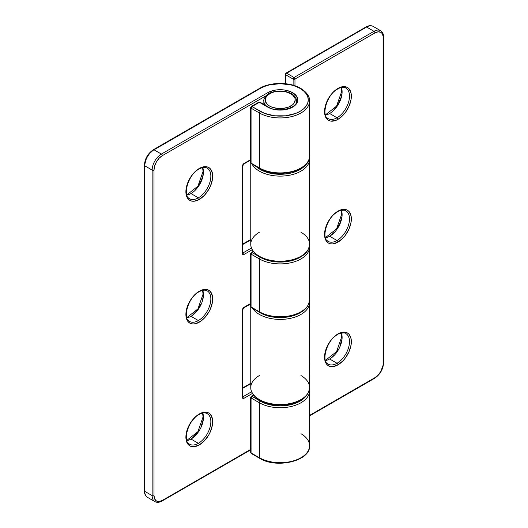 <?xml version="1.0" encoding="UTF-8"?>
<svg xmlns="http://www.w3.org/2000/svg" width="528" height="528" viewBox="0 0 528 528"><rect width="100%" height="100%" fill="white"/><g stroke="black" fill="none" stroke-linecap="round" stroke-linejoin="round"><path stroke-width="0.79" d="M346.955 88.902A17.648 10.19 -60 0 1 348.203 103.303A17.648 10.19 -60 0 1 337.022 117.77L329.63 113.5L337.022 117.77A17.648 10.19 -60 0 1 328.198 118.648C320.938 116.213 326.66 94.413 337.676 89.021C338.356 87.826 345.668 86.704 345.847 88.077A17.648 10.19 -60 0 1 348.553 102.221A17.648 10.19 -60 0 1 337.022 117.77A1.307 0.752 60 0 1 337.946 119.374A18.955 10.943 120 0 0 351.351 96.155A18.955 10.943 120 0 0 337.946 88.42L332.818 92.558L330.502 95.33L328.469 98.426L325.565 105.125L324.548 111.632L325.565 116.972L326.806 118.932L328.469 120.311L330.502 121.064L335.333 120.589L337.946 119.374L343.075 115.236L345.398 112.464L349.094 106.062L351.094 99.323L351.094 93.291L349.094 88.862L347.424 87.483L345.398 86.731L343.075 86.638L337.946 88.42A1.307 0.752 60 0 1 337.676 89.021A1.307 0.752 -120 0 0 337.946 88.42A18.955 10.943 120 0 0 324.548 111.632A18.955 10.943 120 0 0 337.946 119.374A1.307 0.752 -120 0 0 337.022 117.77A17.648 10.19 -60 0 1 327.096 117.823M325.512 115.071A17.648 10.19 120 0 0 329.63 113.5A17.648 10.19 120 0 0 342.111 91.892A1.307 0.752 180 0 1 341.728 91.357A1.307 0.752 0 0 0 342.111 91.892A17.648 10.19 120 0 0 341.411 87.536M346.955 334.396A17.648 10.19 -60 0 1 348.203 348.797A17.648 10.19 -60 0 1 337.022 363.264L329.63 358.994L337.022 363.264A17.648 10.19 -60 0 1 328.198 364.142C320.938 361.706 326.66 339.907 337.676 334.508C338.356 333.32 345.668 332.191 345.847 333.571A17.648 10.19 -60 0 1 348.553 347.714A17.648 10.19 -60 0 1 337.022 363.264A1.307 0.752 60 0 1 337.946 364.868A18.955 10.943 120 0 0 351.351 341.649A18.955 10.943 120 0 0 337.946 333.914L332.818 338.052L330.502 340.817L328.469 343.919L325.565 350.618L324.548 357.126L325.565 362.459L326.806 364.419L328.469 365.805L330.502 366.557L332.818 366.65L337.946 364.868L343.075 360.73L345.398 357.958L349.094 351.556L351.094 344.817L351.094 338.778L349.094 334.356L347.424 332.977L345.398 332.224L343.075 332.132L337.946 333.914A1.307 0.752 60 0 1 337.676 334.508A1.307 0.752 -120 0 0 337.946 333.914A18.955 10.943 120 0 0 324.548 357.126A18.955 10.943 120 0 0 337.946 364.868A1.307 0.752 -120 0 0 337.022 363.264A17.648 10.19 -60 0 1 327.096 363.317M325.512 360.565A17.648 10.19 120 0 0 329.63 358.994A17.648 10.19 120 0 0 342.111 337.379A1.307 0.752 180 0 1 341.728 336.851A1.307 0.752 0 0 0 342.111 337.379A17.648 10.19 120 0 0 341.411 333.029M346.955 211.649A17.648 10.19 -60 0 1 348.203 226.05A17.648 10.19 -60 0 1 337.022 240.517L329.63 236.247L337.022 240.517A17.648 10.19 -60 0 1 328.198 241.395C320.938 238.96 326.66 217.16 337.676 211.768C338.356 210.573 345.668 209.451 345.847 210.824A17.648 10.19 -60 0 1 348.553 224.968A17.648 10.19 -60 0 1 337.022 240.517A1.307 0.752 60 0 1 337.946 242.121A18.955 10.943 120 0 0 351.351 218.902A18.955 10.943 120 0 0 337.946 211.167L332.818 215.305L330.502 218.071L328.469 221.173L325.565 227.872L324.548 234.379L325.565 239.712L326.806 241.679L328.469 243.058L330.502 243.811L332.818 243.903L337.946 242.121L343.075 237.983L345.398 235.211L349.094 228.809L351.094 222.07L351.094 216.031L349.094 211.609L347.424 210.23L345.398 209.477L343.075 209.385L337.946 211.167A1.307 0.752 60 0 1 337.676 211.768A1.307 0.752 -120 0 0 337.946 211.167A18.955 10.943 120 0 0 324.548 234.379A18.955 10.943 120 0 0 337.946 242.121A1.307 0.752 -120 0 0 337.022 240.517A17.648 10.19 -60 0 1 327.096 240.57M325.512 237.818A17.648 10.19 120 0 0 329.63 236.247A17.648 10.19 120 0 0 342.111 214.639A1.307 0.752 180 0 1 341.728 214.104A1.307 0.752 0 0 0 342.111 214.639A17.648 10.19 120 0 0 341.411 210.283M264.561 402.105L260.304 400.085A1.307 0.752 -60 0 1 259.651 400.151A1.307 0.752 -60 0 1 259.38 399.557A29.41 16.982 180 0 1 250.76 387.545A29.41 16.982 180 0 1 259.38 375.54M264.561 258.812L260.304 256.793A1.307 0.752 -60 0 1 259.651 256.859A1.307 0.752 -60 0 1 259.38 256.258A29.41 16.982 180 0 1 250.76 244.253A29.41 16.982 180 0 1 259.38 232.247M300.973 232.247A29.41 16.982 180 0 1 309.322 246.536A29.41 16.982 180 0 1 289.575 260.344A29.41 16.982 180 0 1 259.38 256.258A1.307 0.752 120 0 0 259.651 256.859C253.664 253.136 250.701 248.939 250.76 244.253A29.41 16.982 0 0 0 259.38 256.258A29.41 16.982 0 0 0 291.43 259.941A29.41 16.982 0 0 0 309.586 244.253L309.586 159.133A29.41 16.982 180 0 1 284.592 175.923A29.41 16.982 180 0 1 252.087 164.168M309.461 157.562A29.41 16.982 180 0 1 309.586 159.133L309.467 157.529M285.721 73.742A1.307 0.752 60 0 1 285.991 73.148A1.307 0.752 60 0 1 286.645 73.207A1.307 0.752 120 0 0 285.721 74.811A1.307 0.752 180 0 1 285.338 74.276A1.307 0.752 0 0 0 285.721 74.811L285.721 83.741L285.721 74.811L293.119 79.081L294.967 79.081L294.967 85.78L294.967 79.081L374.92 32.921L378.107 31.812L380.807 32.333L381.843 33.191L383.084 35.937L383.084 365.231L380.807 371.468L378.107 375.104L374.92 377.672L309.586 415.397L374.92 377.672A1.307 0.752 60 0 1 374.649 378.272A1.307 0.752 -120 0 0 374.92 377.672A11.768 6.791 -60 0 0 383.242 363.264A1.307 0.752 0 0 0 383.625 362.729A1.307 0.752 180 0 1 383.242 363.264L383.242 37.719A1.307 0.752 0 0 0 383.625 37.184A1.307 0.752 180 0 1 383.242 37.719A11.768 6.791 -60 0 0 374.92 32.921A1.307 0.752 -120 0 0 373.996 31.317L366.604 27.047L286.645 73.207L294.043 77.477L373.996 31.317A13.075 7.55 -60 0 1 380.536 30.67A13.075 7.55 -60 0 1 383.242 36.656A1.307 0.752 180 0 1 383.625 37.184L383.625 362.729C383.117 369.343 380.12 374.524 374.649 378.272A1.307 0.752 60 0 1 373.996 378.206M341.854 216.737L339.847 223.469L336.151 229.878M333.835 232.643L331.32 234.973M341.854 339.484L339.847 346.216M338.184 349.523L336.151 352.625M333.835 355.39L331.32 357.72M341.854 93.991L341.088 97.337L338.184 104.029L333.835 109.897M309.5 301.118A29.41 16.982 180 0 1 309.586 302.425A29.41 16.982 180 0 1 285.318 319.143A29.41 16.982 180 0 1 252.562 308.273A29.41 16.982 0 0 0 284.711 319.202A29.41 16.982 0 0 0 309.56 303.138M300.973 375.54A29.41 16.982 180 0 1 309.322 389.829A29.41 16.982 180 0 1 289.575 403.636A29.41 16.982 180 0 1 259.38 399.557A1.307 0.752 120 0 0 259.651 400.151C253.664 396.429 250.701 392.231 250.76 387.545A29.41 16.982 0 0 0 259.38 399.557A29.41 16.982 0 0 0 291.43 403.234A29.41 16.982 0 0 0 309.586 387.545L309.507 301.092M256.238 166.564A28.103 16.229 180 0 0 282.632 174.227A28.103 16.229 180 0 0 306.313 164.03L304.286 166.406L299.053 170.089L292.195 172.735L284.302 174.115L276.052 174.115L268.158 172.735L261.301 170.089L256.067 166.406M293.119 79.081L293.119 85.193L293.119 79.081A1.307 0.752 -60 0 1 294.043 77.477L286.645 73.207L366.604 27.047L373.996 31.317L294.043 77.477L293.119 79.081A1.307 0.752 180 0 0 294.967 79.081L294.043 77.477A1.307 0.752 60 0 1 294.967 79.081L374.92 32.921A1.307 0.752 60 0 0 373.996 31.317A13.075 7.55 120 0 1 380.536 30.67L373.138 26.4A13.075 7.55 120 0 0 366.604 27.047A13.075 7.55 -60 0 1 373.138 26.4C371.026 25.278 368.623 25.469 365.95 26.981A1.307 0.752 60 0 1 366.604 27.047A1.307 0.752 -120 0 0 365.95 26.981L285.991 73.148A1.307 0.752 -120 0 1 286.645 73.207A1.307 0.752 -60 0 0 285.721 74.811L293.119 79.081M280.177 404.837L290.935 403.603L295.792 402.105L300.049 400.085M280.177 261.545L290.935 260.311L295.792 258.812L300.049 256.793M258.608 311.764A28.103 16.229 180 0 0 302.313 311.355L299.053 313.381L292.195 316.028L288.334 316.886L280.177 317.585L272.019 316.886L268.158 316.028L261.301 313.381L258.449 311.652M251.863 163.726A29.41 16.982 0 0 0 283.582 176.002A29.41 16.982 0 0 0 309.56 159.845M285.991 73.148L285.338 74.276L285.338 83.695M329.63 236.247A17.648 10.19 120 0 0 342.111 214.639M329.63 358.994A17.648 10.19 120 0 0 342.111 337.379M329.63 113.5A17.648 10.19 120 0 0 342.111 91.892M208.303 414.447A17.648 10.19 -60 0 1 209.55 428.848A17.648 10.19 -60 0 1 198.37 443.315A1.307 0.752 60 0 1 199.294 444.919A18.955 10.943 120 0 0 212.698 421.7A18.955 10.943 120 0 0 199.294 413.965A1.307 0.752 60 0 1 199.023 414.559A1.307 0.752 -120 0 0 199.294 413.965L196.68 415.767L191.849 420.869L188.153 427.277L186.146 434.009L186.146 440.048L186.912 442.51L188.153 444.47L189.816 445.856L191.849 446.609L194.165 446.701L199.294 444.919L204.422 440.774L208.771 434.914L210.441 431.607L212.441 424.868L212.441 418.829L210.441 414.407L208.771 413.021L206.738 412.276L204.422 412.183L199.294 413.965A18.955 10.943 120 0 0 185.889 437.177A18.955 10.943 120 0 0 199.294 444.919A1.307 0.752 -120 0 0 198.37 443.315A17.648 10.19 -60 0 1 189.545 444.187C182.285 441.751 188.008 419.958 199.023 414.559C202.462 412.724 205.181 412.414 207.194 413.622A17.648 10.19 -60 0 1 209.9 427.766A17.648 10.19 -60 0 1 198.37 443.315L190.978 439.045A17.648 10.19 120 0 0 203.452 417.43A1.307 0.752 180 0 1 203.069 416.896A1.307 0.752 0 0 0 203.452 417.43A17.648 10.19 120 0 0 202.759 413.081M208.303 168.953A17.648 10.19 -60 0 1 209.55 183.355A17.648 10.19 -60 0 1 198.37 197.822A1.307 0.752 60 0 1 199.294 199.426A18.955 10.943 120 0 0 212.698 176.207A18.955 10.943 120 0 0 199.294 168.472A1.307 0.752 60 0 1 199.023 169.072A1.307 0.752 -120 0 0 199.294 168.472L194.165 172.61L191.849 175.375L188.153 181.784L186.146 188.516L186.146 194.555L186.912 197.017L188.153 198.977L189.816 200.363L191.849 201.115L194.165 201.208L199.294 199.426L204.422 195.287L208.771 189.42L210.441 186.113L212.441 179.375L212.441 173.336L210.441 168.914L208.771 167.534L206.738 166.782L204.422 166.69L199.294 168.472A18.955 10.943 120 0 0 185.889 191.684A18.955 10.943 120 0 0 199.294 199.426A1.307 0.752 -120 0 0 198.37 197.822A17.648 10.19 -60 0 1 189.545 198.7C182.285 196.264 188.008 174.464 199.023 169.072C202.462 167.231 205.181 166.921 207.194 168.128A17.648 10.19 -60 0 1 209.9 182.272A17.648 10.19 -60 0 1 198.37 197.822L190.978 193.552A17.648 10.19 120 0 0 203.452 171.943A1.307 0.752 180 0 1 203.069 171.409A1.307 0.752 0 0 0 203.452 171.943A17.648 10.19 120 0 0 202.759 167.587M208.303 291.7A17.648 10.19 -60 0 1 209.55 306.101A17.648 10.19 -60 0 1 198.37 320.569A1.307 0.752 60 0 1 199.294 322.172A18.955 10.943 120 0 0 212.698 298.954A18.955 10.943 120 0 0 199.294 291.218A1.307 0.752 60 0 1 199.023 291.812A1.307 0.752 -120 0 0 199.294 291.218L194.165 295.357L191.849 298.122L188.153 304.531L186.146 311.263L186.146 317.302L186.912 319.763L188.153 321.724L189.816 323.11L191.849 323.862L194.165 323.954L199.294 322.172L204.422 318.034L208.771 312.167L210.441 308.86L212.441 302.122L212.441 296.083L210.441 291.661L208.771 290.281L206.738 289.529L204.422 289.436L199.294 291.218A18.955 10.943 120 0 0 185.889 314.431A18.955 10.943 120 0 0 199.294 322.172A1.307 0.752 -120 0 0 198.37 320.569A17.648 10.19 -60 0 1 189.545 321.446C182.285 319.004 188.008 297.211 199.023 291.812C202.462 289.978 205.181 289.667 207.194 290.875A17.648 10.19 -60 0 1 209.9 305.019A17.648 10.19 -60 0 1 198.37 320.569L190.978 316.298A17.648 10.19 120 0 0 203.452 294.683A1.307 0.752 180 0 1 203.069 294.155A1.307 0.752 0 0 0 203.452 294.683A17.648 10.19 120 0 0 202.759 290.334M291.786 93.885A1.307 0.752 -60 0 1 292.657 92.69A17.648 10.19 -0 0 0 267.696 92.69A1.307 0.752 60 0 1 268.567 93.885A1.307 0.752 -120 0 0 267.696 92.69L161.396 154.064L154.004 149.794L260.304 88.42A28.103 16.229 180 0 1 300.049 88.42A1.307 0.752 -60 0 1 300.703 88.354A1.307 0.752 -60 0 1 300.973 88.955A29.41 16.982 180 0 1 309.586 100.96A29.41 16.982 180 0 1 291.43 116.648A29.41 16.982 180 0 1 259.38 112.966L259.38 167.937A29.41 16.982 -0 0 0 291.43 171.62A29.41 16.982 -0 0 0 309.586 155.932A29.41 16.982 180 0 1 291.43 171.62A29.41 16.982 180 0 1 259.38 167.937L251.057 163.132L251.057 108.167L259.38 112.966L259.38 167.937A1.307 0.752 120 0 0 259.651 168.538A1.307 0.752 -60 0 1 259.38 167.937L251.057 163.132A1.307 0.752 120 0 0 251.328 163.733L259.651 168.538A1.307 0.752 -60 0 0 260.304 168.472M309.322 103.244A29.41 16.982 -0 0 1 289.575 117.051A29.41 16.982 -0 0 1 259.38 112.966L251.057 108.167L251.057 107.098L259.38 102.293A1.307 0.752 -120 0 0 258.727 102.227L251.328 106.498L250.675 107.633L250.675 162.598A1.307 0.752 0 0 0 251.057 163.132L251.981 163.667L251.057 163.132L251.057 108.167A1.307 0.752 180 0 1 250.675 107.633A1.307 0.752 180 0 1 251.057 107.098A1.307 0.752 60 0 1 251.328 106.498A1.307 0.752 60 0 1 251.981 106.564A1.307 0.752 120 0 0 251.057 108.167L251.981 106.564L260.304 111.368A1.307 0.752 120 0 0 259.38 112.966A1.307 0.752 -60 0 1 260.304 111.368A28.103 16.229 180 0 0 300.049 111.368A28.103 16.229 180 0 0 300.049 88.42A1.307 0.752 120 0 1 300.703 88.354C289.938 81.833 270.415 81.833 259.651 88.354A1.307 0.752 60 0 1 260.304 88.42L264.561 86.401L269.419 84.902L280.177 83.668L290.935 84.902L295.792 86.401L300.049 88.42L303.547 90.875L306.141 93.687L307.745 96.73L308.279 99.891L307.745 103.059L306.141 106.102L303.547 108.907L300.049 111.368L295.792 113.388L285.661 115.81L274.692 115.81L264.561 113.388L251.981 106.564L259.38 102.293L270.369 108.365L273.425 109.309L280.177 110.081L286.928 109.309L292.657 107.098L294.848 105.554L297.482 101.884L297.825 99.891L296.479 95.997L292.657 92.69L286.928 90.479L283.622 89.899L276.731 89.899L273.425 90.479L267.696 92.69L161.396 154.064L154.004 149.794A13.075 7.55 120 0 0 144.758 165.805L152.15 170.069L152.15 495.614L144.758 491.344L144.758 165.805L152.15 170.069A13.075 7.55 -60 0 1 161.396 154.064A1.307 0.752 60 0 1 162.32 155.661L266.297 95.634L162.32 155.661A1.307 0.752 -120 0 0 161.396 154.064A13.075 7.55 120 0 0 152.15 170.069A1.307 0.752 0 0 0 154.004 170.069L154.638 166.03L156.44 161.872L159.139 158.228L162.32 155.661A11.768 6.791 -60 0 0 154.004 170.069A1.307 0.752 180 0 1 152.15 170.069L152.15 495.614L144.758 491.344A13.075 7.55 120 0 0 147.464 497.33A13.075 7.55 -60 0 1 144.758 491.344L144.758 165.805A13.075 7.55 -60 0 1 154.004 149.794A1.307 0.752 -120 0 0 153.351 149.728A1.307 0.752 60 0 1 154.004 149.794L260.304 88.42A1.307 0.752 -120 0 0 259.651 88.354L153.351 149.728A1.307 0.752 60 0 0 153.08 150.328L148.454 154.612M186.859 440.616A17.648 10.19 120 0 0 190.978 439.045L198.37 443.315A17.648 10.19 -60 0 1 188.443 443.368M186.859 195.122A17.648 10.19 120 0 0 190.978 193.552L198.37 197.822A17.648 10.19 -60 0 1 188.443 197.875M186.859 317.869A17.648 10.19 120 0 0 190.978 316.298L198.37 320.569A17.648 10.19 -60 0 1 188.443 320.621M296.366 102.227A16.342 9.431 180 0 0 291.733 94.288A16.342 9.431 180 0 1 296.518 100.96C296.413 98.036 294.73 95.614 291.463 93.694A1.307 0.752 120 0 0 290.809 93.76A1.307 0.752 -60 0 1 291.463 93.694A1.307 0.752 -60 0 1 291.733 94.288A16.342 9.431 180 0 1 296.518 100.96C297.997 107.804 277.787 113.408 268.349 107.032A1.307 0.752 -60 0 1 268.62 107.593M309.5 245.619A29.41 16.982 180 0 1 309.586 246.919A29.41 16.982 180 0 1 291.43 262.614A29.41 16.982 180 0 1 259.38 258.931L259.38 311.764A29.41 16.982 -0 0 0 291.43 315.447A29.41 16.982 -0 0 0 309.586 299.759A29.41 16.982 180 0 1 291.43 315.447A29.41 16.982 180 0 1 259.38 311.764L251.057 306.959L251.057 254.126L259.38 258.931L259.38 311.764L251.057 306.959L251.057 254.126L251.981 252.523L253.473 251.665L251.057 253.057L251.057 254.126L259.38 258.931A1.307 0.752 -60 0 1 260.304 257.327L251.981 252.523A1.307 0.752 120 0 0 251.057 254.126A1.307 0.752 180 0 1 250.675 253.592A1.307 0.752 180 0 1 251.057 253.057A1.307 0.752 60 0 1 251.328 252.463A1.307 0.752 60 0 1 251.981 252.523L260.304 257.327A1.307 0.752 120 0 0 259.38 258.931A29.41 16.982 -0 0 0 289.575 263.01A29.41 16.982 -0 0 0 309.322 249.203M154.004 495.614L154.004 170.069L154.004 495.614A1.307 0.752 180 0 1 152.15 495.614A1.307 0.752 0 0 0 154.004 495.614L154.638 498.927L156.44 500.999L159.139 501.527L162.32 500.419A1.307 0.752 60 0 1 162.05 501.019A1.307 0.752 60 0 1 161.396 500.953A13.075 7.55 -60 0 1 154.862 501.6A13.075 7.55 -60 0 1 152.15 495.614A13.075 7.55 120 0 0 154.862 501.6C156.974 502.722 159.377 502.531 162.05 501.019A1.307 0.752 -120 0 0 162.32 500.419A11.768 6.791 -60 0 1 154.004 495.614M250.675 159.621L243.421 163.97L242.279 166.604L242.279 253.328L242.821 254.522L244.127 254.39L252.206 249.731L244.127 254.39A1.307 0.752 -120 0 0 243.203 252.793L242.662 252.483L243.203 252.793A1.307 0.752 -60 0 1 242.669 252.905A1.307 0.752 -60 0 0 243.203 252.793A1.307 0.752 60 0 1 244.127 254.39A2.614 1.511 120 0 1 242.279 253.328A1.307 0.752 -0 0 0 242.662 252.793A1.307 0.752 180 0 1 242.279 253.328L242.279 166.604A1.307 0.752 -0 0 0 242.662 166.069A1.307 0.752 180 0 1 242.279 166.604A2.614 1.511 120 0 1 244.127 163.403L244.121 163.403A1.307 0.752 60 0 1 243.857 163.997A1.307 0.752 -120 0 0 244.127 163.403L250.675 159.621M250.675 303.448L243.421 307.798L242.279 310.431L242.279 397.155L242.821 398.35L244.127 398.218L252.437 393.426L244.127 398.218A1.307 0.752 -120 0 0 243.203 396.62L242.662 396.304L243.203 396.62A1.307 0.752 -60 0 1 242.669 396.733A1.307 0.752 -60 0 0 243.203 396.62A1.307 0.752 60 0 1 244.127 398.218A2.614 1.511 120 0 1 242.279 397.155A1.307 0.752 -0 0 0 242.662 396.62A1.307 0.752 180 0 1 242.279 397.155L242.279 310.431A1.307 0.752 -0 0 0 242.662 309.896A1.307 0.752 180 0 1 242.279 310.431L242.279 310.431A2.614 1.511 120 0 1 244.127 307.23L244.121 307.23A1.307 0.752 60 0 1 243.857 307.824A1.307 0.752 -120 0 0 244.127 307.23L250.675 303.448M250.675 449.407L162.32 500.419L250.675 449.407M146.157 158.591L144.758 164.736A1.307 0.752 180 0 0 144.375 165.271A1.307 0.752 0 0 0 144.758 165.805A1.307 0.752 180 0 1 144.375 165.271C144.883 158.657 147.88 153.476 153.351 149.728M203.194 296.789L202.435 300.128M201.194 303.521L197.498 309.929L192.667 315.025M203.194 174.042L202.435 177.382L199.531 184.081L195.182 189.948M203.194 419.536L201.194 426.268M197.498 432.67L192.667 437.771M309.461 389.182A29.41 16.982 180 0 1 309.586 390.746A29.41 16.982 180 0 1 291.43 406.435A29.41 16.982 180 0 1 259.38 402.758L259.38 457.723A29.41 16.982 -0 0 0 291.43 461.406A29.41 16.982 -0 0 0 309.586 445.718C310.715 461.05 276.441 469.016 259.651 458.324A1.307 0.752 -60 0 1 259.38 457.723L251.057 452.925L251.057 397.954L259.38 402.758L259.38 457.723A1.307 0.752 120 0 0 259.651 458.324A1.307 0.752 -60 0 0 260.304 458.258L264.561 460.277L274.692 462.7L285.661 462.7L290.935 461.776M300.049 458.258L295.792 460.277M263.432 313.856L266.93 315.137L274.692 316.741L282.929 316.972L287.008 316.562M294.624 314.741L298.003 313.368M251.612 391.763L243.203 396.62L251.612 391.763M242.662 388.39L250.76 383.717L242.662 388.39M300.973 433.712A29.41 16.982 180 0 1 309.322 448.001A29.41 16.982 180 0 1 289.575 461.809A29.41 16.982 180 0 1 259.38 457.723L251.057 452.925A1.307 0.752 180 0 1 250.675 452.39A1.307 0.752 0 0 0 251.057 452.925L251.057 397.954A1.307 0.752 180 0 1 250.675 397.419A1.307 0.752 180 0 1 251.057 396.884A1.307 0.752 60 0 1 251.328 396.29A1.307 0.752 60 0 1 251.981 396.35L251.057 396.884L251.057 397.954L251.981 396.35L260.304 401.155A1.307 0.752 120 0 0 259.38 402.758A1.307 0.752 -60 0 1 260.304 401.155A28.103 16.229 180 0 0 306.313 395.644L303.547 398.699L300.049 401.155L295.792 403.174L285.661 405.596L280.177 405.907L274.692 405.596L264.561 403.174L251.981 396.35L253.763 395.32L251.981 396.35A1.307 0.752 120 0 0 251.057 397.954L259.38 402.758A29.41 16.982 -0 0 0 289.575 406.837A29.41 16.982 -0 0 0 309.322 393.03M263.432 170.029L266.93 171.31L274.692 172.913L282.929 173.144L287.008 172.735M294.624 170.914L298.003 169.541M251.44 248.035L243.203 252.793L251.44 248.035M242.662 244.57L250.76 239.89L242.662 244.57M302.32 255.849L295.792 259.347L290.935 260.845L280.177 262.079L269.419 260.845L264.561 259.347L260.304 257.327A28.103 16.229 180 0 0 302.313 255.849M190.978 316.298A17.648 10.19 120 0 0 203.452 294.683M190.978 193.552A17.648 10.19 120 0 0 203.452 171.943M190.978 439.045A17.648 10.19 120 0 0 203.452 417.43M251.981 307.494A1.307 0.752 -60 0 1 251.328 307.56L250.675 306.425A1.307 0.752 0 0 0 251.057 306.959A1.307 0.752 180 0 1 250.675 306.425L250.675 253.592L251.328 252.463L253.242 251.354M251.328 307.56A1.307 0.752 -60 0 1 251.057 306.959A1.307 0.752 120 0 0 251.328 307.56L259.651 312.365A1.307 0.752 -60 0 1 259.38 311.764A1.307 0.752 120 0 0 259.651 312.365C269.65 317.559 280.784 318.622 293.053 315.539C301.079 312.847 308.293 309.619 309.586 299.759L309.507 245.586M260.304 312.299A1.307 0.752 -60 0 1 259.651 312.365M154.862 501.6L147.464 497.33C145.431 496.063 144.401 493.885 144.375 490.816A1.307 0.752 0 0 0 144.758 491.344A1.307 0.752 180 0 1 144.375 490.816L144.375 165.271M251.057 163.132L251.057 162.07M251.057 452.925A1.307 0.752 120 0 0 251.328 453.519A1.307 0.752 -60 0 1 251.057 452.925M258.456 102.828L259.38 102.293L260.304 102.828M251.981 453.453A1.307 0.752 -60 0 1 251.328 453.519L259.651 458.324M268.349 107.032L260.033 102.227A1.307 0.752 120 0 0 259.38 102.293L267.696 107.098A1.307 0.752 -60 0 1 268.349 107.032A1.307 0.752 120 0 0 267.696 107.098A17.648 10.19 -0 0 0 292.657 107.098A17.648 10.19 -0 0 0 292.657 92.69M290.809 93.76A15.035 8.679 180 0 1 290.809 106.029A15.035 8.679 180 0 1 269.544 106.029L271.821 107.111L277.246 108.405L283.107 108.405L288.526 107.111L292.677 104.716L294.063 103.217L295.211 99.891L294.921 98.201L292.677 95.073L290.809 93.76L285.932 91.872L280.177 91.212L274.421 91.872L271.821 92.677L267.676 95.073L265.432 98.201L265.432 101.587L267.676 104.716L269.544 106.029A15.035 8.679 180 0 1 269.544 93.76A15.035 8.679 180 0 1 290.809 93.76M263.987 99.693A16.342 9.431 0 0 0 266.053 105.706A16.342 9.431 180 0 1 263.835 100.96L263.835 104.425M325.446 114.873L336.567 106.128L341.728 91.357L341.207 87.582M325.446 360.367L336.567 351.622L341.728 336.851L341.207 333.076M325.446 237.62L336.567 228.875L341.728 214.104L341.207 210.329M250.76 244.253L250.76 163.073M250.76 306.9L250.76 387.545M259.651 256.859C269.768 262.112 281.015 263.142 293.39 259.941C301.316 257.242 308.405 253.849 309.586 244.253M259.651 400.151C269.768 405.405 281.015 406.435 293.39 403.234C301.316 400.541 308.405 397.142 309.586 387.545M374.649 378.272L309.586 415.84M383.625 37.184C383.599 34.115 382.569 31.937 380.536 30.67M202.554 413.127L203.069 416.896L197.914 431.673L186.793 440.418M202.554 167.633L203.069 171.409L197.914 186.179L186.793 194.924M202.554 290.38L203.069 294.155L197.914 308.926L186.793 317.671M259.651 168.538C276.5 179.243 310.715 171.237 309.586 155.932L309.586 100.96C309.778 96.466 306.814 92.261 300.703 88.354M309.467 389.149L309.586 445.718M242.662 244.127L250.76 239.448M242.55 252.859L242.662 166.069L243.857 163.997L250.675 160.063M242.55 396.686L242.662 309.896L243.857 307.824L250.675 303.89M250.76 383.275L242.662 387.948M250.675 162.598L251.328 163.733M253.526 395.023L251.328 396.29L250.675 397.419L250.675 452.39L251.328 453.519M260.033 102.227L258.727 102.227M162.05 501.019L250.675 449.849M291.463 93.694C286.031 90.849 279.946 90.248 273.214 91.905C266.686 93.245 263.168 99.178 263.835 100.96"/></g></svg>
